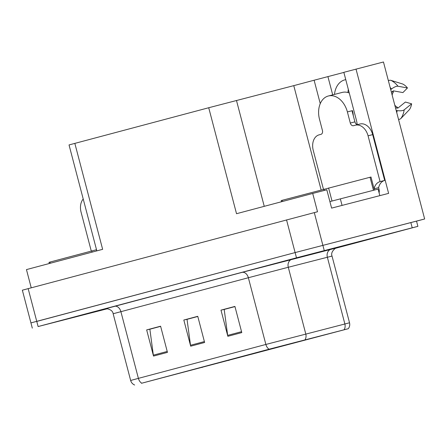 <?xml version="1.0" encoding="UTF-8"?>
<svg xmlns="http://www.w3.org/2000/svg" width="447" height="447" viewBox="0 0 447 447"><rect width="100%" height="100%" fill="white"/><g stroke="black" fill="none" stroke-linecap="round" stroke-linejoin="round"><path stroke-width="0.67" d="M357.187 124.512A21.64 15.382 -104.5 0 0 356.371 120.075L343.844 72.325L383.465 61.988L424.65 218.98L295.115 252.577L36.62 321.454M356.013 69.084L388.622 193.372L331.607 208.112L326.802 189.796L312.71 193.445L317.515 211.761L22.35 290.187L30.932 322.896L295.115 252.577L416.52 221.114L417.895 226.344L296.49 257.813L38.112 326.55L107.386 308.743M96.826 250.873L69.034 144.934L208.721 107.738L236.524 213.711L312.71 193.445M31.229 287.795L26.457 269.597L102.642 249.331L74.839 143.358M347.984 92.551A21.64 15.382 75.5 0 1 348.319 89.383M416.531 221.142L424.65 218.98M208.721 107.738L293.768 85.645L321.125 189.936M293.768 85.645L314.112 80.231L320.253 103.643M343.872 72.42L314.112 80.231M345.771 79.672A21.64 15.382 -104.5 0 0 344.754 79.879A21.64 15.382 -104.5 0 0 334.479 94.412M327.93 76.66L332.708 94.87M86.712 314.051L107.168 308.721L86.712 314.051M318.89 252.287L372.586 238.117L318.89 252.287M143.325 382.788L270.927 348.733L345.671 329.389L143.325 382.788M141.47 383.286L348.286 328.701L269.083 349.208L141.47 383.286M241.788 332.596L234.921 306.43L220.986 310.134L227.847 336.3L241.788 332.596M234.96 306.586L224.193 309.447L227.668 335.379A5.409 3.805 75.1 0 0 227.847 336.3M224.701 309.313L220.986 310.134M167.457 352.37L160.596 326.204L146.661 329.908L153.522 356.075L167.457 352.37M160.635 326.355L149.868 329.221L153.338 355.153A5.409 3.805 75.1 0 0 153.522 356.075M150.376 329.087L146.661 329.908M204.62 342.48L197.758 316.314L183.823 320.024L190.685 346.19L204.62 342.48M197.797 316.47L187.03 319.337L190.506 345.263A5.409 3.805 75.1 0 0 190.685 346.19M187.539 319.197L183.823 320.024M335.596 248.269L417.895 226.344M150.343 328.958L160.602 326.226M224.668 309.184L234.926 306.452M187.505 319.069L197.764 316.342M91.283 251.085L81.075 212.169A13.527 9.616 75.5 0 1 83.22 199.01M355.438 125.182L359.952 124.015A13.527 9.616 75.5 0 1 359.997 124.003L355.393 125.194A13.527 9.616 75.5 0 0 355.343 125.205L353.488 125.702A3.38 2.403 75.5 0 1 353.476 125.702A3.38 2.403 75.5 0 1 350.303 123.048L347.386 111.929A20.288 14.421 -104.5 0 0 328.372 95.993A20.288 14.421 -104.5 0 0 328.305 96.01A20.288 14.421 -104.5 0 0 319.516 119.343L322.432 130.463A3.38 2.403 75.5 0 1 320.968 134.351L319.108 134.849A13.527 9.616 75.5 0 0 313.252 150.399L323.46 189.316M347.386 111.929L352.454 110.616L351.996 110.739L354.912 121.858A3.38 2.403 -104.5 0 0 357.868 124.557M352.454 110.616A20.288 14.421 75.5 0 1 353.303 115.739M342.117 92.44A20.288 14.421 75.5 0 1 342.19 92.423A20.288 14.421 75.5 0 1 349.269 92.998M391.399 92.244A7.437 2.777 141.5 0 0 392.164 91.68L393.483 90.864L402.92 92.585L407.463 87.964A15.556 11.058 -104.5 0 0 402.736 84.025L390.991 80.382A7.437 4.459 -63.7 0 0 388.365 80.672M398.534 119.438A7.437 4.436 -145.9 0 0 400.97 118.421L409.446 109.599A15.556 11.058 -104.5 0 0 411.62 103.816L405.401 102.039L397.992 108.045L396.444 107.984A7.437 2.732 9 0 0 395.5 107.867M391.963 91.836L393.388 92.015A9.281 6.593 -104.5 0 0 392.153 95.099M394.802 105.207A9.281 6.593 -104.5 0 0 397.389 107.274L396.433 107.978M393.388 92.015L393.008 91.032M397.517 108.135L397.389 107.274M407.463 87.964L398.026 86.249A7.437 2.777 141.5 0 0 391.494 89.003L390.712 89.607M396.182 110.459L397.159 110.599A7.437 2.732 9 0 0 404.211 109.822L411.62 103.816M359.997 124.003A13.527 9.616 75.5 0 1 372.675 134.625L384.683 180.415A13.527 9.616 -104.5 0 0 378.626 187.628L378.967 188.936A6.761 4.755 -104.9 0 1 379.117 192.925M374.05 188.69A13.527 9.616 75.5 0 1 380.079 181.605L384.683 180.415M355.393 125.194A13.527 9.616 75.5 0 1 368.065 135.815L380.079 181.605M339.111 206.173L379.43 195.747M342.061 205.408L340.346 198.865L329.897 201.591M374.078 188.802L378.626 187.628M379.827 195.641L378.112 189.098L340.346 198.865M96.518 249.705L49.008 262.333L49.315 263.518M319.124 252.22L372.262 238.201L319.124 252.22M374.407 190.059L370.988 177.012L281.185 200.569L281.498 201.748M28.155 288.611L38.112 326.55M286.538 219.874L296.49 257.813M314.291 212.593L324.243 250.532M236.474 100.458L264.25 206.335M105.358 308.816L242.045 272.379A6.761 4.755 -104.9 0 1 248.364 277.732L113.152 313.744C112.577 308.626 104.196 308.257 105.28 308.832M242.045 272.379L336.401 247.945M285.37 268.021L248.364 277.732L265.87 344.453L349.532 322.784L332.026 256.064L285.37 268.021M344.089 329.757A6.761 5.56 -104.4 0 0 344.866 323.952L327.36 257.232A6.761 5.56 75.6 0 1 331.02 249.264M305.01 339.798A6.761 5.56 -104.4 0 0 305.787 333.993L288.287 267.272A6.761 5.56 75.6 0 1 291.941 259.305M269.083 349.208A6.761 4.755 -104.9 0 1 265.87 344.453L138.397 378.363A6.761 4.755 75.1 0 0 141.615 383.124M134.642 385.012C132.603 384.124 131.273 382.61 130.653 380.464L138.397 378.363L120.891 311.643A6.761 4.755 -104.9 0 0 114.572 306.29M412.207 227.786L410.832 222.556M202.094 367.529L201.977 367.076M228.914 360.483L228.769 359.947M204.385 341.575L190.506 345.263M167.223 351.459L153.338 355.153M241.548 331.685L227.668 335.379M398.026 86.249A23.132 16.444 -104.5 0 0 390.991 80.382M400.97 118.421A23.132 16.444 -104.5 0 0 404.211 109.822M391.494 89.003A21.199 15.069 -104.5 0 0 390.142 87.45M396.746 112.622A21.199 15.069 -104.5 0 0 397.159 110.599M368.065 135.815L372.675 134.625M350.303 123.048L354.912 121.858M107.135 308.715L81.153 315.414M96.412 249.739L96.72 250.907M91.786 250.951L92.099 252.136M49.975 262.071L50.287 263.255M321.214 251.667L361.165 241.039L321.214 251.667M328.59 187.969L332.015 201.038M323.963 189.182L324.293 190.444M370.038 177.252L373.463 190.305M282.152 200.306L282.465 201.491M348.286 328.701C349.632 326.925 350.046 324.952 349.532 322.784M32.301 328.126L30.932 322.896M130.653 380.464L113.152 313.744M332.026 256.064C330.015 251.32 337.133 246.884 336.474 247.917M328.372 95.993L342.19 92.423M313.33 253.645L369.038 239.033"/></g></svg>
